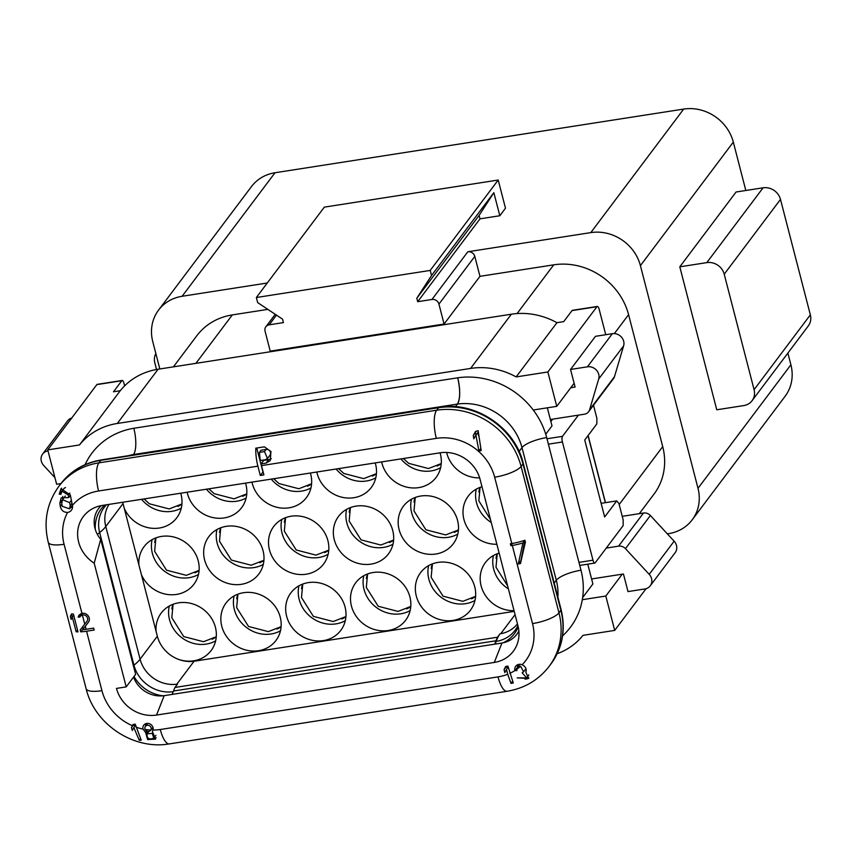 <?xml version="1.0" encoding="UTF-8"?>
<svg xmlns="http://www.w3.org/2000/svg" width="853" height="853" viewBox="0 0 853 853"><rect width="100%" height="100%" fill="white"/><g stroke="black" fill="none" stroke-linecap="round" stroke-linejoin="round"><path stroke-width="1.28" d="M164.192 695.653L156.536 715.07L494.282 662.44A34.024 30.804 36.9 0 0 518.592 638.844A34.024 30.804 36.9 0 0 517.963 625.857L480.111 479.471A34.024 30.804 36.9 0 0 440.063 452.815L102.317 505.434A34.024 30.804 -143.1 0 0 93.777 508.068A34.024 30.804 -143.1 0 0 94.203 563.215L126.191 686.9L116.488 688.403A34.024 30.804 -143.1 0 0 156.525 715.059L164.192 695.643L501.937 643.034M261.498 465.61L263.897 474.897L260.304 475.462L257.894 466.164A22.189 7.069 81.1 0 1 255.815 448.177L264.398 446.833L270.955 451.493L270.252 460.599L266.061 463.104L261.082 463.872A22.189 7.069 -98.9 0 0 261.498 465.61L436.331 438.367A22.189 7.069 -98.9 0 1 436.661 410.218A22.189 7.069 81.1 0 0 436.331 438.367A49.559 44.868 36.9 0 1 494.655 477.2L511.811 543.521L510.35 543.745L510.84 545.653L512.301 545.43A22.189 6.227 -14.5 0 0 522.921 542.956L518.293 563.95A22.189 6.227 -14.5 0 0 520.469 563.545L525.395 542.145L524.904 540.248A22.189 6.227 165.5 0 1 511.811 543.521M72.398 505.381A6.728 6.099 36.9 0 1 71.417 510.201A6.728 6.099 36.9 0 1 67.59 512.418C63.751 512.45 61.309 510.446 60.275 506.415L59.838 503.313L61.149 497.875L68.677 497.576L68.336 495.092L61.992 491.179L60.926 494.356L59.22 494.132L61 488.726L70.309 494.953L72.398 505.381A49.559 44.868 -143.1 0 1 98.585 490.997A22.189 7.069 -98.9 0 1 98.916 462.838L100.803 460.321A7.4 2.356 -98.9 0 1 101.443 459.895L439.188 407.276A7.4 2.356 -98.9 0 1 439.338 407.265M82.368 613.584L80.651 613.851L78.156 617.156L79.009 615.141L81.941 613.339A5.918 5.353 36.9 0 1 88.243 615.919A5.918 5.353 36.9 0 1 88.381 622.349A5.918 5.353 36.9 0 1 88.168 622.605L82.581 629.749A22.189 6.227 165.5 0 0 86.068 629.301L85.289 626.283M83.434 628.608L80.704 631.838A22.189 6.227 -14.5 0 0 86.569 631.22L94.182 630.036L93.691 628.117L86.068 629.301M132.407 725.722L133.036 724.506L135.243 724.165L141.235 740.212L139.242 740.276L133.814 727.492L132.322 730.456L131.426 727.62L132.407 725.722A49.559 44.868 -143.1 0 1 101.944 690.674L86.569 631.22M142.995 729.059A5.321 4.819 36.9 0 1 150.117 724.037A5.321 4.819 36.9 0 1 153.018 730.061L152.367 731.469L155.587 739.125L147.622 739.572L145.607 732.46L142.995 729.059A49.559 44.868 -143.1 0 1 136.011 727.14M507.706 674.243L506.469 669.445L504.837 672.601L504.059 669.605L505.69 666.449L507.908 666.108L513.293 682.965L511.011 683.402L507.706 674.243A49.559 44.868 36.9 0 1 498.013 676.877L498.013 676.887A22.189 7.069 -98.9 0 0 507.098 691.261C524.499 688.36 538.499 680.076 549.108 666.417L550.995 663.901C562.553 647.822 565.923 629.706 561.082 609.543A7.4 2.079 165.5 0 1 560.847 610.311L558.96 612.827A71.748 64.956 36.9 0 1 549.108 666.417M516.726 669.349L516.918 670.565L514.903 670.575A5.854 5.299 36.9 0 1 515.713 666.268A5.854 5.299 36.9 0 1 522.143 664.732C525.608 666.566 526.834 669.04 525.843 672.164L528.54 678.519L517.185 677.858L526.749 677.954L522.185 672.836L523.614 671.737L520.565 666.257A49.559 44.868 36.9 0 1 516.726 669.349A3.785 3.433 36.9 0 1 520.565 666.257M73.379 614.011A22.189 6.227 165.5 0 1 71.503 613.904L70.362 616.399L71.13 619.395L72.281 616.89L76.13 631.764A22.189 6.227 -14.5 0 0 77.996 631.881L73.379 614.011M80.704 631.838L80.203 629.919L84.735 624.14L82.368 614.981L80.363 616.25M78.156 617.156A22.189 6.227 -14.5 0 0 79.947 616.996M82.368 614.981A4.148 3.753 36.9 0 1 86.931 621.336L84.735 624.14M473.276 435.456L475.558 431.458L478.117 430.658L481.188 450.587L478.938 450.97L475.899 435.03L473.788 438.815L473.276 435.456L476.07 431.298M126.191 686.9L135.627 674.339L100.707 539.299L94.203 563.215M104.727 505.04A35.261 31.924 -143.1 0 0 95.344 529.628A26.635 24.108 -143.1 0 0 100.707 539.299M85.076 464.672A76.184 68.965 -143.1 0 1 133.825 428.27L133.825 428.27A20.707 6.6 -98.9 0 1 133.505 454.542L457.411 404.077L455.449 406.678L457.411 404.077C460.321 398.671 460.428 389.917 457.72 377.804A20.707 6.6 -98.9 0 1 457.411 404.077A55.477 50.22 36.9 0 1 521.993 447.633L519.104 451.493M60.926 483.598L56.639 484.259L47.757 449.894L79.478 444.957A69.53 62.941 36.9 0 1 117.298 423.472L470.579 368.432A69.53 62.941 36.9 0 1 516.15 376.919L547.871 371.983L556.753 406.348L533.253 410.005A76.184 68.965 36.9 0 1 546.677 437.589L580.989 570.23A76.184 68.965 36.9 0 1 582.311 599.702L605.811 596.034L614.704 630.399L582.983 635.346A69.53 62.941 36.9 0 1 557.169 653.739M574.122 383.253L556.753 406.348M592.334 578.846L591.758 579.592M588.016 435.638L605.353 502.684M552.669 419.143L550.878 421.521M587.77 564.164L592.888 583.953L582.642 597.569M547.338 407.809L552.008 425.871L545.728 434.23M622.253 574.176L605.811 596.034M124.634 385.855L123.984 383.349A4.436 1.418 -98.9 0 0 122.171 380.47A4.436 1.418 -98.9 0 0 121.787 380.726L113.481 391.783L120.262 390.717A69.53 62.941 36.9 0 1 158.082 369.242L511.363 314.203A69.53 62.941 36.9 0 1 556.934 322.69L563.716 321.634L572.032 310.588A4.436 1.418 -98.9 0 1 572.416 310.321L597.345 306.44A4.436 1.418 -98.9 0 1 599.169 309.319L605.737 334.717M444.082 324.033L270.22 351.127L265.07 331.188A5.918 5.353 36.9 0 1 265.88 326.774A5.918 5.353 36.9 0 1 269.185 324.833L283.452 322.605L282.567 319.171L257.67 302.602L256.358 297.516L430.221 270.422L431.533 275.508L493.844 192.661L479.119 215.404L480.004 218.837L417.693 301.695L431.959 299.467A5.918 5.353 36.9 0 1 438.932 304.105L444.082 324.033L479.962 276.329L553.725 264.835A63.612 57.588 36.9 0 1 628.586 314.661L662.717 446.62A63.612 57.588 36.9 0 1 653.984 494.132L639.292 513.666M173.415 366.854L196.776 335.783A63.612 57.588 36.9 0 1 232.325 314.906L267.853 309.372M159.831 368.965L152.762 341.605A42.16 38.172 36.9 0 1 158.551 310.119L251.454 186.583A42.16 38.172 36.9 0 1 275.018 172.743L683.69 109.077L590.788 232.613L467.839 251.763A5.918 5.353 36.9 0 1 474.801 256.401L438.932 304.105M479.962 276.329L474.801 256.401M158.551 310.119A42.16 38.172 36.9 0 1 182.115 296.279L267.256 283.015M590.788 232.613A42.16 38.172 36.9 0 1 640.411 265.635L697.999 488.311A42.16 38.172 36.9 0 1 692.21 519.808A42.16 38.172 36.9 0 1 668.645 533.637L667.334 533.85M480.004 218.837L499.815 215.745L505.488 208.217L498.195 180.036L430.221 270.422M787.873 353.089L790.902 364.785A42.16 38.172 36.9 0 1 785.112 396.272L692.21 519.808M683.69 109.077A42.16 38.172 36.9 0 1 733.313 142.099L745.821 190.486M679.798 266.829L716.765 409.781L743.784 405.58A14.789 13.392 36.9 0 0 752.047 400.718L808.324 325.899A14.789 13.392 36.9 0 0 810.35 314.853L780.484 199.389A14.789 13.392 36.9 0 0 763.083 187.799L736.064 192.01L679.798 266.829L706.806 262.617A14.789 13.392 36.9 0 1 724.218 274.208L754.084 389.672A14.789 13.392 36.9 0 1 752.047 400.718M156.536 369.498L154.83 362.92A14.789 13.392 36.9 0 1 155.832 353.494M588.122 435.499L605.491 502.662M646.073 588.687L614.704 630.399M47.757 449.894L96.847 384.618A4.436 1.418 -98.9 0 1 97.231 384.351L122.171 380.47M120.262 390.717L79.478 444.957M556.934 322.69L516.15 376.919M547.871 371.983L596.961 306.696A4.436 1.418 -98.9 0 1 597.345 306.44M570.764 387.731L575.103 387.049L570.55 369.456L587.429 366.822A9.618 8.701 36.9 0 1 598.689 379.009L589.562 409.824A7.4 6.696 36.9 0 1 588.581 411.764A7.4 6.696 36.9 0 1 584.444 414.195L550.356 419.505M570.55 369.456L595.479 336.317L612.347 333.683A9.618 8.701 36.9 0 1 623.618 345.87L614.48 376.685A7.4 6.696 36.9 0 1 613.51 378.625L588.581 411.764M54.933 477.637L43.695 465.482A9.618 8.701 36.9 0 1 42.65 454.02L67.579 420.881A9.618 8.701 36.9 0 1 71.748 417.991M42.65 454.02A9.618 8.701 36.9 0 1 48.003 450.864M100.793 460.343A71.748 64.956 -143.1 0 0 60.702 483.886L60.499 483.662M606.27 548.074L618.574 546.155A7.4 6.696 36.9 0 1 625.462 548.66L649.208 574.346A9.618 8.701 36.9 0 1 650.242 585.808A9.618 8.701 36.9 0 1 644.868 588.965L628 591.587L623.447 573.994L591.598 578.952M622.242 516.321L643.503 513.016A7.4 6.696 36.9 0 1 650.391 515.511L674.126 541.197A9.618 8.701 36.9 0 1 675.171 552.659L650.242 585.808M431.533 275.508L416.808 298.251L417.693 301.695M479.119 215.404L416.808 298.251M493.844 192.661L499.815 215.745M256.358 297.516L324.332 207.13L498.195 180.036M593.507 405.218L596.887 418.301L596.823 423.93L584.742 439.999L604.649 516.971L616.73 500.903L618.926 503.526L623.191 520.021L623.127 525.651L595.181 562.809A4.436 1.418 -98.9 0 1 594.797 563.065A4.436 1.418 -98.9 0 1 592.984 560.197L562.415 441.982A4.436 1.418 -98.9 0 1 562.479 436.352L578.43 415.134M601.12 503.334L616.73 500.903M561.082 609.543L523.22 463.147C514.903 427.449 474.886 400.825 439.199 407.286A7.4 2.356 81.1 0 0 438.559 407.723L436.672 410.229L438.549 407.702A7.4 2.356 -98.9 0 1 439.188 407.276M507.343 691.229A22.189 7.069 -98.9 0 1 507.098 691.282A22.189 7.069 -98.9 0 1 498.013 676.887L160.268 729.507A22.189 7.069 -98.9 0 0 169.342 743.901L507.098 691.282M133.388 665.671L133.953 665.191L99.652 532.549A33.757 30.559 -143.1 0 1 106.465 504.773M494.687 644.164L496.03 640.763A73.966 23.585 -98.9 0 1 497.491 637.212L174.982 687.454L177.509 684.095L176.528 684.586L194.068 661.246L514.22 611.377M157.336 636.231A31.806 28.789 -143.1 0 0 178.117 659.23A31.209 28.256 -143.1 0 0 211.117 650.572A31.209 28.256 -143.1 0 0 210.872 617.316A31.209 28.256 -143.1 0 0 178.672 602.815A31.209 28.256 -143.1 0 0 161.228 613.051A31.209 28.256 -143.1 0 0 156.099 631.433L157.336 636.231L140.084 659.188A73.966 20.76 165.5 0 1 133.953 665.191A33.757 30.559 -143.1 0 0 173.244 691.698M517.451 623.863A31.806 28.789 36.9 0 1 500.711 633.736L515.063 614.65M500.711 633.736L500.018 633.854A73.966 23.585 -98.9 0 0 496.19 641.381L495.113 644.1M517.899 625.612A33.757 30.559 36.9 0 1 496.19 641.381M187.138 492.202A31.209 28.256 -143.1 0 0 210.808 517.057A31.209 28.256 -143.1 0 0 241.612 507.695A31.209 28.256 -143.1 0 0 245.547 483.107M251.966 482.105A31.209 28.256 -143.1 0 0 275.647 506.959A31.209 28.256 -143.1 0 0 306.451 497.587A31.209 28.256 -143.1 0 0 310.375 473.01M316.804 472.008A31.209 28.256 -143.1 0 0 340.486 496.851A31.209 28.256 -143.1 0 0 371.279 487.489A31.209 28.256 -143.1 0 0 375.213 462.902M381.643 461.899A31.209 28.256 -143.1 0 0 405.314 486.754A31.209 28.256 -143.1 0 0 436.118 477.381A31.209 28.256 -143.1 0 0 440.041 452.804M156.099 631.433L141.449 574.783A31.209 28.256 -143.1 0 0 166.324 594.285A31.209 28.256 -143.1 0 0 193.951 584.188A31.209 28.256 -143.1 0 0 193.706 550.921A31.209 28.256 -143.1 0 0 161.505 536.42A31.209 28.256 -143.1 0 0 144.061 546.666A31.209 28.256 -143.1 0 0 138.922 565.038L124.282 508.399A31.209 28.256 -143.1 0 0 149.158 527.89A31.209 28.256 -143.1 0 0 176.774 517.792A31.209 28.256 -143.1 0 0 180.708 493.205M178.117 659.23A31.806 28.789 -143.1 0 0 194.068 661.246L176.528 684.586M499.154 553.128A31.209 28.256 -143.1 0 0 485.4 562.553A31.209 28.256 -143.1 0 0 484.589 594.146A31.209 28.256 -143.1 0 0 514.039 610.663M481.988 486.743A31.209 28.256 -143.1 0 0 468.233 496.158A31.209 28.256 -143.1 0 0 467.412 527.751A31.209 28.256 -143.1 0 0 496.862 544.267M446.62 452.463A31.209 28.256 -143.1 0 0 479.653 477.872M438.015 562.404A31.209 28.256 -143.1 0 0 420.572 572.651A31.209 28.256 -143.1 0 0 428.526 613.989A31.209 28.256 -143.1 0 0 470.461 610.172A31.209 28.256 -143.1 0 0 470.216 576.905A31.209 28.256 -143.1 0 0 438.015 562.404M373.177 572.512A31.209 28.256 -143.1 0 0 355.733 582.748A31.209 28.256 -143.1 0 0 363.698 624.097A31.209 28.256 -143.1 0 0 405.623 620.27A31.209 28.256 -143.1 0 0 405.378 587.013A31.209 28.256 -143.1 0 0 373.177 572.512M308.338 582.61A31.209 28.256 -143.1 0 0 290.894 592.856A31.209 28.256 -143.1 0 0 298.859 634.195A31.209 28.256 -143.1 0 0 340.784 630.378A31.209 28.256 -143.1 0 0 340.539 597.111A31.209 28.256 -143.1 0 0 308.338 582.61M243.51 592.707A31.209 28.256 -143.1 0 0 226.066 602.954A31.209 28.256 -143.1 0 0 234.021 644.292A31.209 28.256 -143.1 0 0 275.956 640.475A31.209 28.256 -143.1 0 0 275.711 607.208A31.209 28.256 -143.1 0 0 243.51 592.707M420.838 496.019A31.209 28.256 -143.1 0 0 403.394 506.255A31.209 28.256 -143.1 0 0 411.359 547.605A31.209 28.256 -143.1 0 0 453.284 543.777A31.209 28.256 -143.1 0 0 453.039 510.52A31.209 28.256 -143.1 0 0 420.838 496.019M356.01 506.117A31.209 28.256 -143.1 0 0 338.566 516.364A31.209 28.256 -143.1 0 0 346.521 557.702A31.209 28.256 -143.1 0 0 388.456 553.885A31.209 28.256 -143.1 0 0 388.211 520.618A31.209 28.256 -143.1 0 0 356.01 506.117M226.333 526.322A31.209 28.256 -143.1 0 0 208.889 536.558A31.209 28.256 -143.1 0 0 216.854 577.907A31.209 28.256 -143.1 0 0 258.779 574.08A31.209 28.256 -143.1 0 0 258.534 540.823A31.209 28.256 -143.1 0 0 226.333 526.322M291.172 516.214A31.209 28.256 -143.1 0 0 273.728 526.461A31.209 28.256 -143.1 0 0 281.693 567.799A31.209 28.256 -143.1 0 0 323.618 563.982A31.209 28.256 -143.1 0 0 323.372 530.715A31.209 28.256 -143.1 0 0 291.172 516.214M476.294 489.132A31.209 28.256 -143.1 0 0 491.232 522.462M480.004 487.404A28.106 25.441 -143.1 0 0 478.853 491.978M281.789 519.434A31.209 28.256 -143.1 0 0 294.264 551.081A31.209 28.256 -143.1 0 0 328.138 554.29M285.499 517.707A28.106 25.441 -143.1 0 0 284.348 522.281M324.684 552.616A28.106 25.441 -143.1 0 0 328.768 550.249M298.955 585.83A31.209 28.256 -143.1 0 0 311.43 617.476A31.209 28.256 -143.1 0 0 345.305 620.675M302.666 584.102A28.106 25.441 -143.1 0 0 301.514 588.677M341.861 619.011A28.106 25.441 -143.1 0 0 345.934 616.634M206.415 489.206A31.209 28.256 -143.1 0 0 246.133 497.992M242.678 496.329A28.106 25.441 -143.1 0 0 246.762 493.951M216.95 529.532A31.209 28.256 -143.1 0 0 229.425 561.178A31.209 28.256 -143.1 0 0 263.3 564.387M220.66 527.804A28.106 25.441 -143.1 0 0 219.509 532.379M259.856 562.724A28.106 25.441 -143.1 0 0 263.929 560.346M169.289 606.025A31.209 28.256 -143.1 0 0 181.764 637.681A31.209 28.256 -143.1 0 0 215.638 640.88M172.999 604.297A28.106 25.441 -143.1 0 0 171.848 608.871M212.184 639.217A28.106 25.441 -143.1 0 0 216.267 636.839M152.122 539.64A31.209 28.256 -143.1 0 0 164.597 571.286A31.209 28.256 -143.1 0 0 198.461 574.485M155.832 537.912A28.106 25.441 -143.1 0 0 154.681 542.487M195.017 572.821A28.106 25.441 -143.1 0 0 199.09 570.444M141.577 499.304A31.209 28.256 -143.1 0 0 181.294 508.1M177.851 506.426A28.106 25.441 -143.1 0 0 181.924 504.059M234.127 595.927A31.209 28.256 -143.1 0 0 246.602 627.573A31.209 28.256 -143.1 0 0 280.466 630.783M237.838 594.2A28.106 25.441 -143.1 0 0 236.686 598.774M277.022 629.109A28.106 25.441 -143.1 0 0 281.095 626.742M336.082 469.001A31.209 28.256 -143.1 0 0 375.8 477.797M372.356 476.123A28.106 25.441 -143.1 0 0 376.429 473.756M346.627 509.326A31.209 28.256 -143.1 0 0 359.102 540.983A31.209 28.256 -143.1 0 0 392.966 544.182M350.327 507.61A28.106 25.441 -143.1 0 0 349.186 512.184M389.522 542.519A28.106 25.441 -143.1 0 0 393.596 540.141M363.794 575.722A31.209 28.256 -143.1 0 0 376.269 607.379A31.209 28.256 -143.1 0 0 410.144 610.577M367.504 573.994A28.106 25.441 -143.1 0 0 366.353 578.569M406.689 608.914A28.106 25.441 -143.1 0 0 410.773 606.536M271.243 479.098A31.209 28.256 -143.1 0 0 310.961 487.895M307.517 486.231A28.106 25.441 -143.1 0 0 311.59 483.854M493.46 555.527A31.209 28.256 -143.1 0 0 508.399 588.858M497.171 553.8A28.106 25.441 -143.1 0 0 496.019 558.374M400.921 458.903A31.209 28.256 -143.1 0 0 440.638 467.689M437.184 466.026A28.106 25.441 -143.1 0 0 441.268 463.648M411.455 499.229A31.209 28.256 -143.1 0 0 423.93 530.875A31.209 28.256 -143.1 0 0 457.805 534.085M415.166 497.502A28.106 25.441 -143.1 0 0 414.014 502.076M454.361 532.421A28.106 25.441 -143.1 0 0 458.434 530.044M428.632 565.624A31.209 28.256 -143.1 0 0 441.108 597.271A31.209 28.256 -143.1 0 0 474.972 600.48M432.332 563.897A28.106 25.441 -143.1 0 0 431.191 568.471M471.528 598.806A28.106 25.441 -143.1 0 0 475.601 596.439M141.449 574.783L138.922 565.038M124.282 508.399L123.035 503.59L105.772 526.536A73.966 20.76 165.5 0 1 99.652 532.549L97.381 534.436M122.715 502.246A31.806 28.789 -143.1 0 0 123.035 503.59M497.491 637.212L500.018 633.854M134.038 676.461A35.261 31.924 -143.1 0 0 163.072 695.792A26.635 24.108 -143.1 0 0 164.192 695.643M518.197 626.806A35.261 31.924 36.9 0 1 503.057 642.821A26.635 24.108 36.9 0 1 501.948 643.013L494.282 662.44M174.982 687.454A73.966 23.585 81.1 0 0 173.511 691.015L172.167 694.406M173.511 691.015L496.03 640.763M518.869 631.007A26.635 24.108 36.9 0 1 503.057 642.821M133.558 677.09A26.635 24.108 -143.1 0 0 163.072 695.792M101.23 505.626A26.635 24.108 -143.1 0 0 95.344 529.628M480.729 448.593L478.938 450.97M478.512 435.595L477.733 432.588L475.899 435.03L475.324 432.748M61.619 491.776L60.894 491.893A6.728 6.099 36.9 0 1 61.501 488.161M60.894 491.893L59.22 494.132M72.537 507.108A6.728 6.099 36.9 0 1 70.65 507.46M70.362 495.337L68.677 497.576M62.791 499.336A6.728 6.099 36.9 0 1 62.759 496.393M61.981 491.179L63.751 488.822A4.468 4.052 36.9 0 1 65.478 487.553M69.605 502.63L70.245 505.477L69.509 508.804L62.216 506.33L61.725 503.281L62.536 499.687L69.605 502.63L71.257 500.434M77.506 629.94L76.13 631.764M73.657 615.066L72.281 616.89M72.196 617.082L71.599 614.757L70.362 616.399M71.599 614.757L72.015 613.947M83.093 628.661L82.624 626.838M88.819 621.634L82.581 629.749M88.563 622.072L88.168 622.605M521.13 560.421L518.293 563.95M520.927 560.453L524.883 540.365L522.921 542.956M524.883 540.365L524.328 540.45M512.536 543.404L510.84 545.653M512.525 681.376L511.011 683.402M508.185 667.163L506.469 669.445M507.29 668.357L506.757 666.289M506.522 666.321L504.059 669.605M517.6 667.185L517.579 667.185A5.854 5.299 36.9 0 1 517.462 664.828M517.579 667.185L514.935 670.703M528.903 677.89A5.95 5.385 36.9 0 1 525.021 679.095M525.213 669.669A4.137 3.753 36.9 0 1 526.258 669.989M528.785 674.84A4.137 3.753 36.9 0 1 528.22 676.002L526.749 677.954M140.404 738.847L139.242 740.276M135.52 725.221L133.814 727.492M134.625 726.415L134.092 724.346M133.868 724.378L131.426 727.62M145.735 725.892A5.321 4.819 36.9 0 1 145.554 723.792M146.663 731.053L145.607 732.46M156.184 737.76A5.992 5.427 36.9 0 1 153.401 738.559M147.121 733.751A5.992 5.427 36.9 0 1 147.068 731.245M151.535 729.262A3.998 3.615 36.9 0 1 153.145 729.24M145.095 729.432A49.559 44.868 -143.1 0 0 150.917 730.019C149.019 732.141 147.079 731.949 145.095 729.432A3.327 3.017 36.9 0 1 149.627 725.85A3.327 3.017 36.9 0 1 150.917 730.019L150.682 730.403M152.239 733.367L153.817 738.144C149.083 739.892 146.823 738.474 147.025 733.868L152.239 733.367M271.286 458.626A7.4 6.696 36.9 0 1 268.684 459.607L263.705 460.385L261.082 463.872M263.129 471.912L260.304 475.462M262.948 471.944L256.753 448.028M259.461 452.357A22.189 7.069 81.1 0 0 260.4 460.524L265.39 459.746L267.501 458.37L264.451 451.578L259.461 452.357L261.071 450.213L266.061 449.435A3.775 3.412 36.9 0 1 269.974 455.214L267.565 458.424M98.585 490.997A22.189 7.069 -98.9 0 1 98.575 490.987L257.894 466.164M67.59 512.418A49.559 44.868 -143.1 0 0 64.082 544.278A22.189 6.227 165.5 0 1 48.269 542.305L86.121 688.702C94.523 724.25 133.558 750.235 169.342 743.88M81.941 613.339L64.082 544.278M153.018 730.061A49.559 44.868 -143.1 0 0 160.257 729.496A22.189 7.069 81.1 0 0 160.268 729.507M514.903 670.575A49.559 44.868 36.9 0 1 509.785 673.358M101.443 459.906C84.447 462.752 70.874 470.739 60.702 483.886L58.814 486.391A71.748 64.956 -143.1 0 1 98.895 462.848L436.661 410.218A71.748 64.956 36.9 0 1 521.098 466.431L558.96 612.827A22.189 6.227 165.5 0 1 532.517 623.596A49.559 44.868 36.9 0 1 522.143 664.732M532.517 623.596L512.301 545.43M101.944 690.674A22.189 6.227 165.5 0 1 86.121 688.702M550.995 663.901A71.748 64.956 36.9 0 0 560.847 610.311L522.985 463.915L521.098 466.431A22.189 6.227 165.5 0 1 494.655 477.2M523.22 463.147A7.4 2.079 165.5 0 1 522.985 463.915A71.748 64.956 36.9 0 0 438.559 407.723M133.825 428.27L457.72 377.804A76.184 68.965 36.9 0 1 533.253 410.005M557.851 597.047A55.477 50.22 36.9 0 0 556.305 580.285L521.993 447.633A20.707 5.811 165.5 0 1 546.677 437.589M580.989 570.23A20.707 5.811 165.5 0 0 556.305 580.285L554.226 583.047M582.311 599.702A76.184 68.965 36.9 0 1 562.607 635.826M195.891 363.346L232.325 314.906M517.089 313.563L553.725 264.835M467.839 251.763L431.959 299.467M275.018 172.743L182.115 296.279M276.489 315.12L269.185 324.833M733.313 142.099L640.411 265.635M790.902 364.785L697.999 488.311M706.806 262.617L763.083 187.799M724.218 274.208L780.484 199.389M754.084 389.672L810.35 314.853M614.352 333.598L628.586 314.661M619.182 504.507L662.717 446.62M121.787 380.726L96.847 384.618M158.082 369.242L117.298 423.472M511.363 314.203L470.579 368.432M572.032 310.588L596.961 306.696M612.347 333.683L587.429 366.822M623.618 345.87L598.689 379.009M614.48 376.685L589.562 409.824M643.503 513.016L618.574 546.155M674.126 541.197L649.208 574.346M650.391 515.511L625.462 548.66M578.952 562.383L592.984 560.197M548.383 444.168L562.415 441.982M546.986 438.762L562.479 436.352M133.505 454.542A55.477 50.22 -143.1 0 0 128.323 455.705M100.803 460.321L438.549 407.702M176.816 684.202A31.806 28.789 -143.1 0 1 140.084 659.188L105.772 526.536A31.806 28.789 -143.1 0 1 109.035 504.379M61.874 504.283L60.275 506.415M62.312 500.018L59.838 503.313M69.85 493.066L68.336 495.092M71.887 503.302L70.245 505.477M268.684 459.607L266.061 463.104M266.061 449.435L264.451 451.578M58.814 486.391C46.83 503.131 43.322 521.769 48.269 542.305M275.252 314.299L265.88 326.774M579.741 565.422L594.797 563.065M480.09 487.372L478.81 500.818L490.454 519.488M285.584 517.675L284.305 531.12L296.204 549.972L316.005 555.132L328.768 550.153M302.751 584.07L301.482 597.516L313.371 616.367L333.171 621.528L345.945 616.548M208.857 488.822L214.199 493.674L233.999 498.845L246.762 493.866M220.746 527.772L219.477 541.218L231.366 560.069L251.166 565.23L263.94 560.25M173.084 604.265L171.805 617.711L183.704 636.562L203.504 641.723L216.267 636.743M155.918 537.88L154.638 551.326L166.527 570.177L186.327 575.338L199.101 570.358M144.018 498.92L149.36 503.782L169.161 508.942L181.934 503.963M237.923 594.168L236.644 607.613L248.532 626.465L268.332 631.625L281.106 626.646M338.524 468.617L343.866 473.479L363.666 478.64L376.44 473.66M350.423 507.578L349.144 521.023L361.032 539.864L380.833 545.035L393.606 540.056M367.59 573.962L366.31 587.408L378.21 606.259L398.01 611.42L410.773 606.44M273.685 478.725L279.027 483.576L298.827 488.737L311.601 483.758M497.256 553.768L495.988 567.213L507.631 585.883M403.362 458.519L408.704 463.371L428.505 468.542L441.268 463.563M415.251 497.47L413.982 510.915L425.871 529.766L445.671 534.927L458.445 529.948M432.428 563.865L431.149 577.31L443.038 596.162L462.838 601.322L475.611 596.343M65.318 495.988L62.536 499.677M72.356 505.2L69.594 508.868M82.624 613.243L80.374 616.239M519.786 664.284L517.366 667.504M525.97 668.667L523.646 671.759M147.622 723.387L145.351 726.393M152.943 727.385L150.757 730.285M148.87 731.416L147.025 733.868M155.907 735.361L153.817 738.144"/></g></svg>
